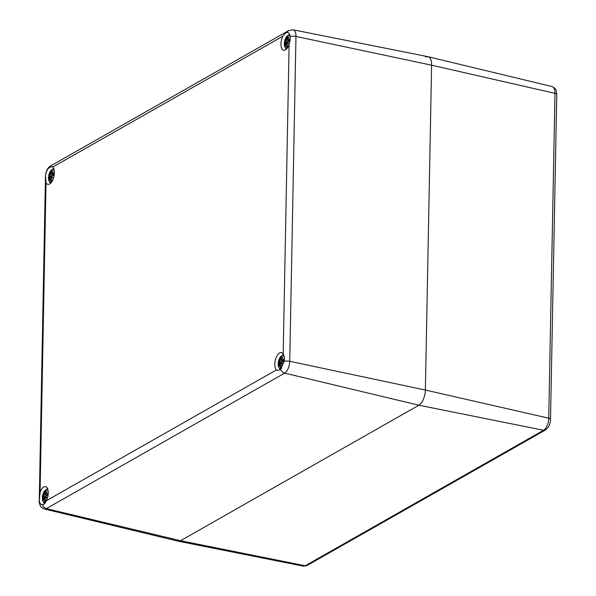 <?xml version="1.0" encoding="UTF-8"?>
<svg xmlns="http://www.w3.org/2000/svg" width="596" height="596" viewBox="0 0 596 596"><rect width="100%" height="100%" fill="white"/><g stroke="black" fill="none" stroke-linecap="round" stroke-linejoin="round"><path stroke-width="0.89" d="M283.182 354.151A9.149 4.306 -77.6 0 0 281.409 352.616A9.149 4.306 -77.6 0 0 274.801 364.186A9.149 4.306 -77.6 0 0 276.432 369.915L46.361 500.714A9.149 4.306 -77.6 0 0 45.579 486.686A9.149 4.306 -77.6 0 0 40.074 492.356L46.019 182.808A9.149 4.306 -77.6 0 0 47.792 184.343A9.149 4.306 -77.6 0 0 53.67 177.526A9.149 4.306 -77.6 0 0 52.768 167.044L282.839 36.244A9.149 4.306 -77.6 0 0 280.947 43.977A9.149 4.306 -77.6 0 0 283.621 50.273A9.149 4.306 -77.6 0 0 289.127 44.603L283.182 354.151C284.366 355.991 284.679 358.405 284.106 361.377A4.947 1.706 1.1 0 1 289.731 361.295L295.966 36.445A9.64 4.544 102.4 0 0 293.105 29.8L427.935 56.672A12.36 5.826 102.4 0 1 431.608 65.195L425.373 390.045L431.608 65.195A12.36 5.826 -77.6 0 0 428.047 56.702A12.36 5.826 -77.6 0 0 425.559 57.156M46.361 500.714C45.378 503.225 44.067 504.536 42.443 504.656A4.947 4.016 60.4 0 0 46.324 508.626L284.665 373.126L418.876 405.213L180.536 540.714L418.876 405.213A12.36 5.826 -77.6 0 0 425.373 390.045L548.745 418.198A3.71 1.281 1.1 0 1 550.518 419.323L556.753 94.473A3.71 1.281 -178.9 0 0 554.98 93.341L548.745 418.198A9.834 4.634 102.4 0 1 543.582 430.267L305.241 565.76A3.71 3.01 60.4 0 0 307.082 565.492L545.422 429.992A3.71 3.01 -119.6 0 1 543.582 430.267L418.876 405.213A12.36 5.826 -77.6 0 0 425.373 390.045L289.731 361.295A9.64 4.544 102.4 0 1 284.665 373.126A4.947 4.016 -119.6 0 1 280.776 369.155L277.617 370.511L276.432 369.915M303.349 566.148L178.159 541.19A12.36 5.826 -77.6 0 0 180.536 540.714L305.241 565.76A9.834 4.634 102.4 0 1 303.349 566.148L307.082 565.492M41.847 504.596L42.443 504.656C40.602 504.581 39.574 503.21 39.336 500.536L40.074 492.356M284.106 361.377L280.776 369.155M282.839 36.244C284.411 33.868 285.879 32.586 287.242 32.415C288.635 32.385 289.671 33.763 290.341 36.527L289.127 44.603M46.019 182.808L45.579 175.686C45.929 172.326 47.039 169.733 48.902 167.908A4.947 4.016 60.4 0 1 50.451 166.031L288.792 30.538A4.947 4.016 -119.6 0 0 287.242 32.415L287.749 32.445M48.902 167.908L51.867 166.507L52.768 167.044M178.048 541.168A12.36 5.826 -77.6 0 0 180.536 540.714L46.324 508.626A9.64 4.544 102.4 0 1 44.387 508.984L178.048 541.168M286.75 36.974A5.602 2.637 102.4 0 1 288.069 36.222A16.04 13.067 79.4 0 0 287.16 38.792L287.361 39.321L289.075 37.228L287.607 39.649L288.039 39.962A16.04 8.299 0.4 0 1 290.103 38.919A5.602 2.637 102.4 0 1 290.051 41.362A16.04 2.548 -178.3 0 0 288.01 41.631L287.563 42.346L288.948 44.044L287.294 42.972L287.063 43.843A16.04 11.182 53.5 0 0 287.875 46.458A5.602 2.637 102.4 0 1 286.549 47.211A16.04 14.386 -108.4 0 1 286.162 44.357L285.834 43.799L285.26 46.138L285.275 43.188A16.04 6.988 170.8 0 0 284.523 44.514L284.523 44.514A5.602 2.637 102.4 0 1 284.568 42.07A16.04 3.867 10.6 0 1 285.313 41.511L285.387 39.321L285.909 40.148L286.259 39.306A16.04 12.501 -137.2 0 1 286.75 36.974L285.909 40.148L286.967 40.714L285.812 40.722L285.313 41.511M287.89 42.875L287.294 42.972L288.948 44.044L287.57 42.435L288.106 41.534L290.051 41.362L289.924 39.239M290.103 38.919L288.136 40.103L287.637 39.686M290.014 39.366L290.014 39.366A4.969 2.339 102.4 0 1 289.976 41.318M288.039 39.962L289.947 40.662M289.075 37.228L288.598 37.98L289.075 37.228M287.458 37.749L286.832 37.22M286.259 39.306L287.235 39.425M285.64 40.774L285.387 39.321L285.968 40.304M284.568 42.07L287.741 42.688M287.533 42.338L285.402 41.653L284.724 42.137M285.372 43.083L286.899 43.918M285.454 45.326L285.737 43.471M285.834 43.799L286.162 44.357M287.205 44.514L285.924 43.694L286.646 46.861L287.272 46.51M289.298 41.362L286.967 40.714M54.139 175.447A16.04 2.548 -178.3 0 0 52.18 175.708L51.733 176.423L53.118 178.122L51.465 177.042L51.234 177.913A16.04 11.182 53.5 0 0 52.046 180.528A5.602 2.637 102.4 0 1 50.72 181.281A16.04 14.386 -108.4 0 1 50.332 178.428L50.004 177.869L49.431 180.215L49.446 177.258A16.04 6.988 170.8 0 0 48.693 178.584L48.693 178.584A5.602 2.637 102.4 0 1 48.738 176.14A16.04 3.867 10.6 0 1 49.483 175.589L49.557 173.399L50.071 174.226L50.429 173.376A16.04 12.501 -137.2 0 1 50.921 171.045L50.153 174.39L49.557 173.399L49.982 174.799L49.483 175.589M50.921 171.045A5.602 2.637 102.4 0 1 52.239 170.3A16.04 13.067 79.4 0 0 51.331 172.862L51.532 173.391L53.245 171.298L51.777 173.727L52.21 174.032A16.04 8.299 0.4 0 1 54.273 172.996L52.306 174.174L51.807 173.756M52.061 176.945L51.465 177.042L53.118 178.122L51.733 176.423M51.755 176.513L52.277 175.604L54.221 175.44L54.094 173.309M54.184 173.443L54.184 173.443A4.969 2.339 102.4 0 1 54.147 175.395M52.21 174.032L54.117 174.732M53.245 171.298L52.768 172.058L53.245 171.298M51.532 173.391L51.331 172.862L51.643 173.54L52.768 172.058M51.628 171.819L51.003 171.298M50.429 173.376L51.405 173.496M48.738 176.14L51.912 176.759M51.703 176.416L49.572 175.731L48.894 176.207M49.542 177.161L51.07 177.988M49.624 179.396L49.908 177.548M50.004 177.869L50.332 178.428M51.375 178.584L50.094 177.764L50.816 180.931L51.442 180.581M50.153 174.39L51.137 174.784L49.982 174.799M53.469 175.433L51.137 174.784M280.604 357.183A5.602 2.637 102.4 0 1 281.923 356.438A16.04 13.067 79.4 0 0 281.014 359.001L281.215 359.53L282.929 357.436L281.461 359.857L281.893 360.17A16.04 8.299 0.4 0 1 283.949 359.135A5.602 2.637 102.4 0 1 283.905 361.578A16.04 2.548 -178.3 0 0 281.856 361.839L281.409 362.562L282.795 364.253L281.148 363.18L280.917 364.052A16.04 11.182 53.5 0 0 281.722 366.667A5.602 2.637 102.4 0 1 280.403 367.419A16.04 14.386 -108.4 0 1 280.008 364.566L279.688 364.007L279.114 366.354L279.129 363.396A16.04 6.988 170.8 0 0 278.377 364.722L278.377 364.722A5.602 2.637 102.4 0 1 278.421 362.279A16.04 3.867 10.6 0 1 279.159 361.727L279.241 359.537L279.755 360.364L280.105 359.515A16.04 12.501 -137.2 0 1 280.604 357.183L279.837 360.528L279.241 359.537L279.666 360.938L279.159 361.727M282.482 363.143L281.148 363.18L282.795 364.253L281.409 362.562M281.439 362.651L281.96 361.742L283.905 361.578L283.778 359.448M283.949 359.135L281.983 360.312L281.491 359.895M283.86 359.582L283.86 359.582A4.969 2.339 102.4 0 1 283.83 361.534M281.893 360.17L283.8 360.871M282.929 357.436L282.444 358.196L282.929 357.436M281.215 359.53L281.014 359.001L281.327 359.679L282.444 358.196M281.312 357.958L280.679 357.436M280.105 359.515L281.081 359.634M278.421 362.279L281.595 362.897M281.387 362.554L279.256 361.861L278.578 362.346M279.226 363.292L280.753 364.126M279.308 365.534L279.591 363.687M279.688 364.007L280.008 364.566M281.059 364.722L279.777 363.903L280.493 367.069L281.126 366.719M279.837 360.528L280.813 360.923L279.666 360.938M283.152 361.571L280.813 360.923M47.993 495.656A16.04 2.548 -178.3 0 0 46.026 495.917L45.579 496.632L46.965 498.33L45.318 497.25L45.087 498.122A16.04 11.182 53.5 0 0 45.892 500.744A5.602 2.637 102.4 0 1 44.573 501.489A16.04 14.386 -108.4 0 1 44.178 498.636L43.858 498.077L43.285 500.424L43.299 497.466A16.04 6.988 170.8 0 0 42.547 498.792L42.547 498.792A5.602 2.637 102.4 0 1 42.592 496.349A16.04 3.867 10.6 0 1 43.329 495.798L43.411 493.607L43.925 494.434L44.275 493.585A16.04 12.501 -137.2 0 1 44.775 491.26L43.925 494.434L44.983 495L43.836 495.008L43.329 495.798M44.775 491.26A5.602 2.637 102.4 0 1 46.093 490.508A16.04 13.067 79.4 0 0 45.184 493.071L45.385 493.607L47.099 491.514L45.631 493.935L46.063 494.248A16.04 8.299 0.4 0 1 48.12 493.205L46.153 494.382L45.661 493.972M46.652 497.213L45.318 497.25L46.965 498.33L45.587 496.714L46.13 495.812L48.075 495.648L47.948 493.518M48.03 493.652L48.03 493.652A4.969 2.339 102.4 0 1 48 495.604M46.063 494.248L47.971 494.941M47.099 491.514L46.615 492.266L47.099 491.514M45.385 493.607L45.184 493.071L45.497 493.756L46.615 492.266M45.482 492.028L44.849 491.506M44.275 493.585L45.251 493.704M43.664 495.053L43.411 493.607L43.992 494.591M42.592 496.349L45.765 496.975M45.557 496.624L43.426 495.939L42.748 496.423M43.396 497.369L44.923 498.196M43.478 499.604L43.761 497.757M43.858 498.077L44.178 498.636M45.229 498.8L43.94 497.973L44.663 501.147L45.296 500.796M47.322 495.641L44.983 495M556.753 94.473L556.508 91.695C555.338 89.996 557.737 89.787 552.149 86.584A9.834 4.634 102.4 0 1 554.98 93.341L431.608 65.195L295.966 36.445A4.947 1.706 -178.9 0 0 290.341 36.527M45.579 175.686A4.947 1.706 -178.9 0 0 45.482 175.999L39.247 500.849A4.947 1.706 1.1 0 1 39.336 500.536M287.481 47.889A6.489 3.054 102.4 0 1 284.769 40.58A6.489 3.054 102.4 0 1 290.401 36.796M287.458 39.463L288.598 37.98M287.078 37.511A4.969 2.339 102.4 0 1 287.712 37.049M285.007 43.538A4.969 2.339 102.4 0 1 285.082 42.174M287.749 46.22A4.969 2.339 102.4 0 1 287.108 46.577A4.969 2.339 102.4 0 1 286.899 46.63M51.651 181.959A6.489 3.054 102.4 0 1 48.805 175.202A6.489 3.054 102.4 0 1 54.229 170.262M54.273 172.996A5.602 2.637 102.4 0 1 54.325 174.062M51.249 171.581A4.969 2.339 102.4 0 1 51.882 171.119M49.177 177.608A4.969 2.339 102.4 0 1 49.252 176.245M51.919 180.29A4.969 2.339 102.4 0 1 51.278 180.648A4.969 2.339 102.4 0 1 51.07 180.7M281.588 367.941A6.489 3.054 102.4 0 1 278.555 361.034A6.489 3.054 102.4 0 1 284.255 357.004M280.932 357.719A4.969 2.339 102.4 0 1 281.565 357.257M278.853 363.746A4.969 2.339 102.4 0 1 278.935 362.383M281.603 366.428A4.969 2.339 102.4 0 1 280.954 366.786A4.969 2.339 102.4 0 1 280.753 366.838M45.668 502.07A6.489 3.054 102.4 0 1 42.621 495.567A6.489 3.054 102.4 0 1 48.082 490.471M48.12 493.205A5.602 2.637 102.4 0 1 48.179 494.27M45.102 491.789A4.969 2.339 102.4 0 1 45.736 491.327M43.024 497.816A4.969 2.339 102.4 0 1 43.106 496.453M45.773 500.498A4.969 2.339 102.4 0 1 45.125 500.863A4.969 2.339 102.4 0 1 44.923 500.908M545.422 429.992C548.655 427.637 550.354 424.084 550.518 419.323M552.149 86.584L428.047 56.702M39.247 500.849C39.031 501.862 39.41 503.546 40.379 505.885C40.327 506.607 41.66 507.643 44.387 508.984M293.105 29.8L288.792 30.538M50.451 166.031C47.628 167.7 45.974 171.022 45.482 175.999M286.184 49.379L284.523 46.19L284.307 43.813L285.223 39.142L286.661 36.483L289.574 34.263M287.801 46.339L287.041 43.873L287.354 42.86M287.54 42.413L288.531 43.657M289.902 41.288L288.084 41.534L287.533 42.398M288.784 37.623L287.585 39.656L289.939 40.841M288.01 36.326L287.138 38.807L287.63 39.574M285.931 40.275L285.477 39.597M284.545 44.417L285.536 43.001L287.101 43.188M285.834 43.746L285.305 45.795M285.871 43.702L287.026 43.791M287.861 46.078L287.108 46.577M50.355 183.449L48.693 180.26L48.477 177.884L49.393 173.213L50.831 170.553L53.677 168.363M51.971 180.417L51.211 177.951L51.524 176.93M51.71 176.483L52.694 177.735M54.072 175.366L52.254 175.604L51.703 176.468M52.955 171.693L51.755 173.727L54.109 174.911M52.18 170.396L51.308 172.877L51.8 173.652M50.101 174.352L49.647 173.667M48.716 178.495L49.706 177.072L51.271 177.258M50.004 177.817L49.475 179.865M50.042 177.772L51.196 177.869M52.031 180.156L51.278 180.648M280.232 369.766L278.377 366.398L278.161 364.022L279.07 359.351L280.515 356.691L283.361 354.501M281.647 366.547L280.895 364.082L281.2 363.068M281.394 362.621L282.377 363.873M283.756 361.504L281.938 361.742L281.387 362.606M282.631 357.831L281.439 359.865L283.785 361.049M281.863 356.535L280.992 359.015L281.476 359.79M279.785 360.483L279.33 359.805M278.399 364.633L279.382 363.21L280.947 363.396M279.688 363.955L279.159 366.004M279.725 363.91L280.88 364M281.714 366.294L280.954 366.786M44.402 503.836L42.547 500.469L42.331 498.1L43.24 493.421L44.685 490.761L47.524 488.571M45.818 500.625L45.065 498.159L45.37 497.146M47.926 495.574L46.108 495.812L45.557 496.677L46.548 497.943M46.801 491.909L45.609 493.942L47.956 495.127M46.034 490.605L45.162 493.086L45.646 493.861M43.955 494.561L43.501 493.875M42.569 498.703L43.553 497.288L45.117 497.466M43.858 498.025L43.329 500.081M43.895 497.988L45.05 498.077M45.885 500.364L45.125 500.863"/></g></svg>
